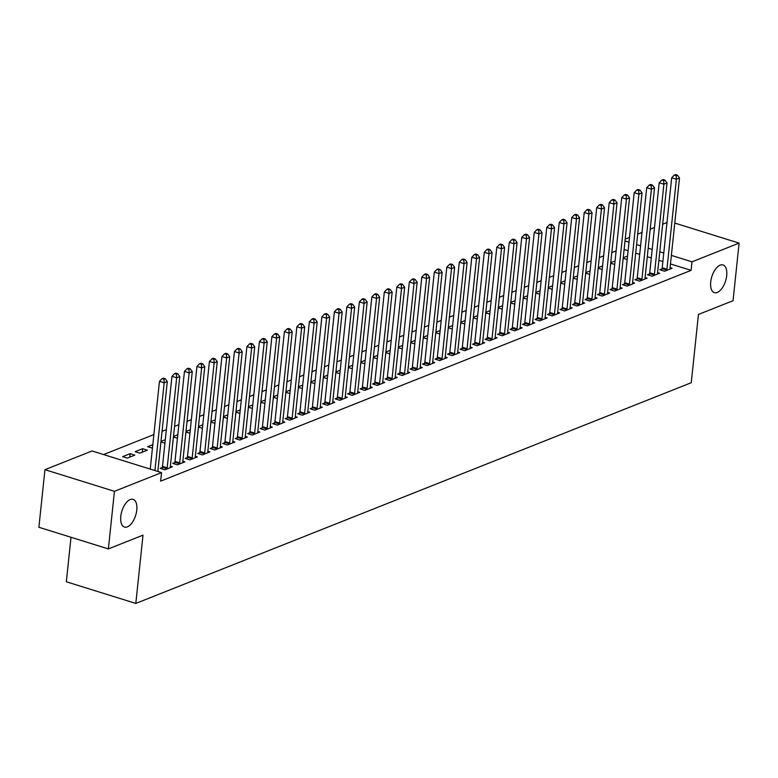 <?xml version="1.0" encoding="UTF-8"?>
<svg xmlns="http://www.w3.org/2000/svg" width="778" height="778" viewBox="0 0 778 778"><rect width="100%" height="100%" fill="white"/><g stroke="black" fill="none" stroke-linecap="round" stroke-linejoin="round"><path stroke-width="1.17" d="M710.713 281.986A14.51 7.206 -72.7 0 1 723.025 264.958A14.51 7.206 -72.7 0 1 726.701 275.626A14.51 7.206 -72.7 0 1 714.399 292.654A14.51 7.206 -72.7 0 1 710.713 281.986M120.785 516.398A14.51 7.206 -72.7 0 1 133.096 499.369A14.51 7.206 -72.7 0 1 136.772 510.047A14.51 7.206 -72.7 0 1 124.461 527.076A14.51 7.206 -72.7 0 1 120.785 516.398M616.118 250.905L611.809 252.617M603.621 255.865L599.313 257.576M591.134 260.834L586.816 262.546M578.638 265.794L574.329 267.506M566.141 270.763L561.833 272.475M553.654 275.723L549.346 277.435M541.157 280.693L536.849 282.404M528.661 285.652L524.353 287.364M516.174 290.622L511.866 292.334M503.677 295.582L499.369 297.293M491.181 300.551L486.872 302.263M478.694 305.511L474.386 307.222M466.197 310.48L461.889 312.192M453.71 315.44L449.392 317.152M441.214 320.41L436.905 322.121M428.717 325.369L424.409 327.081M416.23 330.339L411.912 332.05M403.733 335.299L399.425 337.01M391.237 340.258L386.929 341.98M378.75 345.228L374.432 346.939M366.253 350.188L361.945 351.909M353.757 355.157L349.448 356.869M341.27 360.117L336.962 361.828M328.773 365.086L324.465 366.798M316.276 370.046L311.968 371.758M303.79 375.015L299.481 376.727M291.293 379.975L286.985 381.687M278.796 384.945L274.488 386.656M266.309 389.904L262.001 391.616M253.813 394.874L249.505 396.586M241.316 399.834L237.008 401.545M228.829 404.803L224.521 406.515M216.333 409.763L212.024 411.474M203.846 414.732L199.528 416.444M191.349 419.692L187.041 421.404M178.852 424.662L174.544 426.373M166.366 429.621L162.048 431.333M153.869 434.581L103.591 454.566M625.201 239.118L629.509 237.407M637.688 234.159L641.996 232.447M650.184 229.189L654.493 227.477M662.681 224.229L666.989 222.518M71.012 537.277L66.334 581.779L135.819 603.427L691.263 382.708L698.44 314.448L733.051 300.697L739.1 243.115L692.002 261.826L671.375 255.398M135.819 603.427L142.996 535.167L108.385 548.918L38.9 527.28L44.949 469.688L92.057 450.977L161.542 472.616L114.444 491.326L44.949 469.688M610.681 263.295L614.698 264.452M610.749 262.692L615.058 260.98M649.455 273.934L647.432 274.731L652.129 276.2L659.627 273.214L657.595 272.582M585.698 273.214L589.705 274.381M585.766 272.621L590.074 270.9M624.471 283.863L622.449 284.66L627.136 286.129L634.634 283.143L632.611 282.511M560.714 283.143L564.721 284.31M560.773 282.55L565.091 280.829M599.478 293.792L597.455 294.59L602.153 296.058L609.651 293.073L607.618 292.44M535.731 293.073L539.738 294.23M535.789 292.47L540.097 290.758M574.495 303.712L572.472 304.519L577.169 305.978L584.667 303.002L582.634 302.37M510.738 303.002L514.744 304.159M510.806 302.399L515.114 300.687M549.511 313.641L547.488 314.448L552.185 315.907L559.674 312.931L557.651 312.299M485.754 312.931L489.761 314.088M485.812 312.328L490.13 310.616M524.518 323.57L522.495 324.377L527.192 325.836L534.69 322.86L532.658 322.228M460.771 322.86L464.777 324.018M460.829 322.257L465.137 320.546M499.534 333.499L497.512 334.307L502.209 335.765L509.707 332.789L507.674 332.157M435.777 332.789L439.784 333.947M435.845 332.187L440.154 330.475M474.551 343.429L472.528 344.236L477.225 345.695L484.713 342.719L482.691 342.087M410.794 342.719L414.8 343.876M410.862 342.116L415.17 340.404M449.567 353.358L447.545 354.165L452.232 355.624L459.73 352.648L457.707 352.016M385.81 352.648L389.817 353.805M385.869 352.045L390.177 350.333M424.574 363.287L422.551 364.094L427.248 365.553L434.746 362.577L432.714 361.945M360.817 362.577L364.833 363.734M360.885 361.974L365.193 360.263M399.591 373.216L397.568 374.024L402.265 375.482L409.763 372.506L407.73 371.874M335.833 372.506L339.84 373.664M335.901 371.903L340.21 370.192M374.607 383.146L372.584 383.953L377.272 385.411L384.77 382.436L382.747 381.804M310.85 382.436L314.857 383.593M310.908 381.833L315.226 380.121M349.614 393.075L347.591 393.882L352.288 395.341L359.786 392.365L357.754 391.733M285.866 392.365L289.873 393.522M285.925 391.762L290.233 390.05M324.63 403.004L322.607 403.811L327.305 405.27L334.803 402.294L332.77 401.662M260.873 402.294L264.88 403.451M260.941 401.691L265.249 399.98M299.647 412.933L297.624 413.74L302.321 415.199L309.809 412.223L307.787 411.591M235.89 412.223L239.896 413.381M235.948 411.62L240.266 409.909M274.653 422.862L272.64 423.66L277.328 425.128L284.826 422.153L282.793 421.52M210.906 422.153L214.913 423.31M210.964 421.55L215.273 419.838M249.67 432.792L247.647 433.589L252.344 435.058L259.842 432.072L257.81 431.45M185.913 432.082L189.929 433.239M185.981 431.479L190.289 429.767M224.686 442.721L222.664 443.518L227.361 444.987L234.849 442.001L232.826 441.369M160.929 442.011L164.936 443.168M160.997 441.408L165.306 439.696M199.703 452.65L197.68 453.448L202.368 454.916L209.866 451.93L207.843 451.298M135.129 451.678L139.826 453.146L147.324 450.17L142.627 448.702L135.129 451.678M174.71 462.579L172.687 463.377L177.384 464.845L184.882 461.86L182.849 461.228M117.206 458.806L121.893 460.265M159.461 471.964L157.866 471.157M161.542 472.616L160.638 481.144L691.107 270.355L670.471 263.936M662.885 261.573L658.878 260.329M651.293 257.956L647.286 256.711M639.701 254.348L635.704 253.103M628.109 250.74L624.112 249.495M162.223 467.539L160.2 468.346L164.887 469.805L172.385 466.829L170.363 466.197M122.632 456.647L127.329 458.106L134.827 455.13L130.13 453.671L122.632 456.647M187.206 457.61L185.183 458.417L189.881 459.876L197.379 456.9L195.346 456.268M152.809 444.656L147.626 446.718L152.449 448.128M212.19 447.681L210.167 448.488L214.864 449.947L222.362 446.971L220.33 446.339M173.426 437.041L177.433 438.199M173.484 436.439L177.792 434.727M237.183 437.751L235.16 438.559L239.848 440.017L247.346 437.041L245.323 436.409M198.409 427.112L202.416 428.27M198.478 426.509L202.786 424.798M262.167 427.822L260.144 428.629L264.841 430.088L272.329 427.112L270.306 426.48M223.393 417.183L227.4 418.34M223.461 416.58L227.769 414.869M287.15 417.893L285.127 418.7L289.824 420.159L297.322 417.183L295.29 416.551M248.386 407.254L252.393 408.411M248.445 406.651L252.753 404.939M312.134 407.964L310.111 408.771L314.808 410.23L322.306 407.254L320.273 406.622M273.37 397.325L277.376 398.482M273.428 396.722L277.746 395.01M337.127 398.035L335.104 398.842L339.801 400.3L347.289 397.325L345.267 396.692M298.353 387.395L302.36 388.553M298.421 386.792L302.73 385.081M362.11 388.115L360.088 388.912L364.785 390.381L372.283 387.395L370.25 386.763M323.347 377.466L327.353 378.633M323.405 376.873L327.713 375.152M387.094 378.186L385.071 378.983L389.768 380.452L397.266 377.466L395.234 376.834M348.33 367.537L352.337 368.704M348.388 366.944L352.697 365.222M412.087 368.257L410.064 369.054L414.752 370.523L422.25 367.537L420.227 366.905M373.314 357.617L377.32 358.775M373.382 357.014L377.69 355.303M437.071 358.327L435.048 359.125L439.745 360.593L447.243 357.608L445.211 356.976M398.297 347.688L402.314 348.845M398.365 347.085L402.673 345.374M462.054 348.398L460.031 349.196L464.729 350.664L472.227 347.678L470.194 347.046M423.29 337.759L427.297 338.916M423.349 337.156L427.657 335.444M487.038 338.469L485.025 339.266L489.712 340.735L497.21 337.749L495.187 337.127M448.274 327.83L452.281 328.987M448.342 327.227L452.65 325.515M512.031 328.54L510.008 329.337L514.705 330.806L522.194 327.83L520.171 327.198M473.257 317.901L477.264 319.058M473.325 317.298L477.634 315.586M537.015 318.61L534.992 319.418L539.689 320.876L547.187 317.901L545.154 317.268M498.251 307.971L502.257 309.129M498.309 307.368L502.617 305.657M561.998 308.681L559.975 309.488L564.672 310.947L572.17 307.971L570.138 307.339M523.234 298.042L527.241 299.199M523.293 297.439L527.61 295.728M586.991 298.752L584.968 299.559L589.666 301.018L597.154 298.042L595.131 297.41M548.218 288.113L552.224 289.27M548.286 287.51L552.594 285.798M611.975 288.823L609.952 289.63L614.649 291.089L622.147 288.113L620.115 287.481M573.201 278.184L577.218 279.341M573.269 277.581L577.577 275.869M636.958 278.894L634.936 279.701L639.633 281.159L647.131 278.184L645.098 277.551M598.194 268.254L602.201 269.412M598.253 267.651L602.561 265.94M661.952 268.964L659.929 269.772L664.616 271.23L672.114 268.254L670.091 267.622M623.178 258.325L627.185 259.482M623.246 257.722L627.554 256.011M663.78 253.035L659.783 251.79M652.188 249.427L648.191 248.182M640.595 245.819L636.599 244.574M629.003 242.211L625.006 240.966M674.769 223.072L739.1 243.115M108.385 548.918L114.444 491.326M691.107 270.355L692.002 261.826M129.77 457.143L130.13 453.671M142.257 452.174L142.627 448.702M154.939 470.554L164.158 382.786L167.289 381.541L157.837 471.458M150.242 469.095L159.471 381.317L164.158 382.786L163.983 379.197L165.228 378.701L163.351 378.118L162.106 378.614L163.983 379.197M162.106 378.614L159.471 381.317M167.289 381.541L165.228 378.701M166.91 468.998L167.017 468.657A2.266 1.128 107.3 0 0 167.192 467.831L176.655 377.816L179.776 376.581L170.314 466.586A2.266 1.128 107.3 0 0 170.324 467.345L170.363 467.627M161.814 468.842L162.33 467.199A2.266 1.128 107.3 0 0 162.495 466.362L171.957 376.358L176.655 377.816L176.48 374.237L177.724 373.741L175.847 373.148L174.593 373.644L176.48 374.237M174.593 373.644L171.957 376.358M179.776 376.581L177.724 373.741M179.407 464.038L179.514 463.698A2.266 1.128 107.3 0 0 179.689 462.861L189.151 372.856L192.273 371.612L182.811 461.626A2.266 1.128 107.3 0 0 182.82 462.385L182.859 462.667M174.301 463.882L174.817 462.229A2.266 1.128 107.3 0 0 174.992 461.403L184.454 371.388L189.151 372.856L188.966 369.268L190.221 368.772L188.344 368.189L187.09 368.684L188.966 369.268M187.09 368.684L184.454 371.388M192.273 371.612L190.221 368.772M191.903 459.078L192.01 458.728A2.266 1.128 107.3 0 0 192.185 457.902L201.638 367.887L204.77 366.652L195.307 456.657A2.266 1.128 107.3 0 0 195.307 457.415L195.356 457.697M186.798 458.923L187.313 457.269A2.266 1.128 107.3 0 0 187.488 456.433L196.951 366.428L201.638 367.887L201.463 364.308L202.708 363.812L200.831 363.219L199.586 363.725L201.463 364.308M199.586 363.725L196.951 366.428M204.77 366.652L202.708 363.812M204.39 454.109L204.497 453.769A2.266 1.128 107.3 0 0 204.672 452.932L214.135 362.927L217.257 361.682L207.794 451.697A2.266 1.128 107.3 0 0 207.804 452.456L207.843 452.738M199.294 453.953L199.81 452.31A2.266 1.128 107.3 0 0 199.975 451.473L209.438 361.459L214.135 362.927L213.95 359.339L215.205 358.843L213.328 358.259L212.073 358.755L213.95 359.339M212.073 358.755L209.438 361.459M217.257 361.682L215.205 358.843M216.887 449.149L216.994 448.799A2.266 1.128 107.3 0 0 217.169 447.972L226.631 357.958L229.753 356.723L220.291 446.728A2.266 1.128 107.3 0 0 220.3 447.486L220.339 447.778M211.781 448.994L212.297 447.34A2.266 1.128 107.3 0 0 212.472 446.504L221.934 356.499L226.631 357.958L226.447 354.379L227.701 353.883L225.815 353.3L224.57 353.796L226.447 354.379M224.57 353.796L221.934 356.499M229.753 356.723L227.701 353.883M229.384 444.18L229.491 443.839A2.266 1.128 107.3 0 0 229.656 443.003L239.118 352.998L242.24 351.753L232.787 441.768A2.266 1.128 107.3 0 0 232.787 442.526L232.836 442.808M224.278 444.024L224.793 442.381A2.266 1.128 107.3 0 0 224.968 441.544L234.431 351.53L239.118 352.998L238.943 349.41L240.188 348.914L238.311 348.33L237.066 348.826L238.943 349.41M237.066 348.826L234.431 351.53M242.24 351.753L240.188 348.914M241.87 439.22L241.977 438.87A2.266 1.128 107.3 0 0 242.153 438.043L251.615 348.029L254.737 346.794L245.274 436.798A2.266 1.128 107.3 0 0 245.284 437.557L245.323 437.849M236.775 439.064L237.28 437.411A2.266 1.128 107.3 0 0 237.455 436.584L246.918 346.57L251.615 348.029L251.43 344.45L252.685 343.954L250.808 343.37L249.553 343.866L251.43 344.45M249.553 343.866L246.918 346.57M254.737 346.794L252.685 343.954M254.367 434.25L254.474 433.91A2.266 1.128 107.3 0 0 254.649 433.074L264.112 343.069L267.233 341.824L257.771 431.839A2.266 1.128 107.3 0 0 257.781 432.597L257.819 432.879M249.261 434.095L249.777 432.451A2.266 1.128 107.3 0 0 249.952 431.615L259.414 341.6L264.112 343.069L263.927 339.48L265.181 338.984L263.295 338.401L262.05 338.897L263.927 339.48M262.05 338.897L259.414 341.6M267.233 341.824L265.181 338.984M266.864 429.291L266.971 428.941A2.266 1.128 107.3 0 0 267.136 428.114L276.598 338.099L279.72 336.864L270.267 426.869A2.266 1.128 107.3 0 0 270.267 427.628L270.306 427.919M261.758 429.135L262.274 427.482A2.266 1.128 107.3 0 0 262.449 426.655L271.901 336.641L276.598 338.099L276.423 334.521L277.668 334.025L275.791 333.441L274.546 333.937L276.423 334.521M274.546 333.937L271.901 336.641M279.72 336.864L277.668 334.025M279.351 424.321L279.458 423.981A2.266 1.128 107.3 0 0 279.633 423.144L289.095 333.14L292.217 331.895L282.754 421.909A2.266 1.128 107.3 0 0 282.764 422.668L282.803 422.95M274.255 424.166L274.76 422.522A2.266 1.128 107.3 0 0 274.935 421.686L284.398 331.681L289.095 333.14L288.91 329.551L290.165 329.055L288.288 328.472L287.033 328.968L288.91 329.551M287.033 328.968L284.398 331.681M292.217 331.895L290.165 329.055M291.847 419.361L291.954 419.021A2.266 1.128 107.3 0 0 292.129 418.185L301.592 328.17L304.713 326.935L295.251 416.94A2.266 1.128 107.3 0 0 295.261 417.708L295.3 417.99M286.742 419.206L287.257 417.553A2.266 1.128 107.3 0 0 287.432 416.726L296.895 326.711L301.592 328.17L301.407 324.591L302.652 324.095L300.775 323.512L299.53 324.008L301.407 324.591M299.53 324.008L296.895 326.711M304.713 326.935L302.652 324.095M304.344 414.392L304.451 414.052A2.266 1.128 107.3 0 0 304.616 413.225L314.079 323.21L317.2 321.966L307.748 411.98A2.266 1.128 107.3 0 0 307.748 412.739L307.787 413.021M299.238 414.236L299.754 412.593A2.266 1.128 107.3 0 0 299.929 411.757L309.381 321.752L314.079 323.21L313.904 319.622L315.148 319.126L313.271 318.542L312.027 319.038L313.904 319.622M312.027 319.038L309.381 321.752M317.2 321.966L315.148 319.126M316.831 409.432L316.938 409.092A2.266 1.128 107.3 0 0 317.113 408.256L326.575 318.241L329.697 317.006L320.235 407.011A2.266 1.128 107.3 0 0 320.244 407.779L320.283 408.061M311.735 409.277L312.241 407.623A2.266 1.128 107.3 0 0 312.416 406.797L321.878 316.782L326.575 318.241L326.39 314.662L327.645 314.166L325.768 313.583L324.514 314.079L326.39 314.662M324.514 314.079L321.878 316.782M329.697 317.006L327.645 314.166M329.327 404.463L329.434 404.122A2.266 1.128 107.3 0 0 329.609 403.296L339.062 313.281L342.194 312.036L332.731 402.051A2.266 1.128 107.3 0 0 332.741 402.81L332.78 403.092M324.222 404.307L324.737 402.664A2.266 1.128 107.3 0 0 324.912 401.827L334.375 311.822L339.062 313.281L338.887 309.693L340.132 309.197L338.255 308.613L337.01 309.109L338.887 309.693M337.01 309.109L334.375 311.822M342.194 312.036L340.132 309.197M341.814 399.503L341.921 399.163A2.266 1.128 107.3 0 0 342.096 398.326L351.559 308.312L354.68 307.077L345.228 397.081A2.266 1.128 107.3 0 0 345.228 397.85L345.267 398.132M336.718 399.347L337.234 397.694A2.266 1.128 107.3 0 0 337.409 396.868L346.862 306.853L351.559 308.312L351.384 304.733L352.629 304.237L350.752 303.653L349.507 304.149L351.384 304.733M349.507 304.149L346.862 306.853M354.68 307.077L352.629 304.237M354.311 394.534L354.418 394.193A2.266 1.128 107.3 0 0 354.593 393.367L364.055 303.352L367.177 302.107L357.715 392.122A2.266 1.128 107.3 0 0 357.724 392.88L357.763 393.162M349.205 394.378L349.721 392.734A2.266 1.128 107.3 0 0 349.896 391.898L359.358 301.893L364.055 303.352L363.871 299.773L365.125 299.267L363.248 298.684L361.994 299.18L363.871 299.773M361.994 299.18L359.358 301.893M367.177 302.107L365.125 299.267M366.808 389.574L366.915 389.233A2.266 1.128 107.3 0 0 367.09 388.397L376.542 298.392L379.674 297.147L370.211 387.162A2.266 1.128 107.3 0 0 370.211 387.921L370.26 388.203M361.702 389.418L362.217 387.765A2.266 1.128 107.3 0 0 362.392 386.938L371.855 296.924L376.542 298.392L376.367 294.804L377.612 294.308L375.735 293.724L374.49 294.22L376.367 294.804M374.49 294.22L371.855 296.924M379.674 297.147L377.612 294.308M379.294 384.604L379.401 384.264A2.266 1.128 107.3 0 0 379.576 383.437L389.039 293.423L392.161 292.178L382.698 382.192A2.266 1.128 107.3 0 0 382.708 382.951L382.747 383.233M374.199 384.449L374.714 382.805A2.266 1.128 107.3 0 0 374.889 381.969L384.342 291.964L389.039 293.423L388.864 289.844L390.109 289.348L388.232 288.755L386.977 289.251L388.864 289.844M386.977 289.251L384.342 291.964M392.161 292.178L390.109 289.348M391.791 379.645L391.898 379.304A2.266 1.128 107.3 0 0 392.073 378.468L401.536 288.463L404.657 287.218L395.195 377.233A2.266 1.128 107.3 0 0 395.205 377.991L395.243 378.273M386.685 379.489L387.201 377.836A2.266 1.128 107.3 0 0 387.376 377.009L396.838 286.994L401.536 288.463L401.351 284.874L402.605 284.378L400.728 283.795L399.474 284.291L401.351 284.874M399.474 284.291L396.838 286.994M404.657 287.218L402.605 284.378M404.288 374.675L404.395 374.335A2.266 1.128 107.3 0 0 404.57 373.508L414.022 283.493L417.154 282.258L407.691 372.263A2.266 1.128 107.3 0 0 407.691 373.022L407.74 373.304M399.182 374.519L399.697 372.876A2.266 1.128 107.3 0 0 399.873 372.04L409.335 282.035L414.022 283.493L413.847 279.915L415.092 279.419L413.215 278.825L411.97 279.321L413.847 279.915M411.97 279.321L409.335 282.035M417.154 282.258L415.092 279.419M416.775 369.715L416.882 369.375A2.266 1.128 107.3 0 0 417.057 368.539L426.519 278.534L429.641 277.289L420.178 367.304A2.266 1.128 107.3 0 0 420.188 368.062L420.227 368.344M411.679 369.56L412.194 367.906A2.266 1.128 107.3 0 0 412.359 367.08L421.822 277.065L426.519 278.534L426.344 274.945L427.589 274.449L425.712 273.866L424.457 274.362L426.344 274.945M424.457 274.362L421.822 277.065M429.641 277.289L427.589 274.449M429.271 364.756L429.378 364.405A2.266 1.128 107.3 0 0 429.553 363.579L439.016 273.564L442.137 272.329L432.675 362.334A2.266 1.128 107.3 0 0 432.685 363.093L432.724 363.375M424.166 364.6L424.681 362.947A2.266 1.128 107.3 0 0 424.856 362.11L434.319 272.106L439.016 273.564L438.831 269.985L440.085 269.489L438.209 268.896L436.954 269.402L438.831 269.985M436.954 269.402L434.319 272.106M442.137 272.329L440.085 269.489M441.768 359.786L441.875 359.446A2.266 1.128 107.3 0 0 442.05 358.609L451.503 268.604L454.624 267.36L445.172 357.374A2.266 1.128 107.3 0 0 445.172 358.133L445.22 358.415M436.662 359.631L437.178 357.987A2.266 1.128 107.3 0 0 437.353 357.151L446.815 267.136L451.503 268.604L451.328 265.016L452.572 264.52L450.695 263.936L449.451 264.432L451.328 265.016M449.451 264.432L446.815 267.136M454.624 267.36L452.572 264.52M454.255 354.826L454.362 354.476A2.266 1.128 107.3 0 0 454.537 353.65L463.999 263.635L467.121 262.4L457.659 352.405A2.266 1.128 107.3 0 0 457.668 353.163L457.707 353.455M449.159 354.671L449.674 353.017A2.266 1.128 107.3 0 0 449.84 352.181L459.302 262.176L463.999 263.635L463.814 260.056L465.069 259.56L463.192 258.977L461.938 259.473L463.814 260.056M461.938 259.473L459.302 262.176M467.121 262.4L465.069 259.56M466.751 349.857L466.858 349.517A2.266 1.128 107.3 0 0 467.033 348.68L476.496 258.675L479.618 257.43L470.155 347.445A2.266 1.128 107.3 0 0 470.165 348.204L470.204 348.486M461.646 349.701L462.161 348.058A2.266 1.128 107.3 0 0 462.336 347.221L471.799 257.207L476.496 258.675L476.311 255.087L477.566 254.591L475.679 254.007L474.434 254.503L476.311 255.087M474.434 254.503L471.799 257.207M479.618 257.43L477.566 254.591M479.248 344.897L479.355 344.547A2.266 1.128 107.3 0 0 479.52 343.72L488.983 253.706L492.104 252.471L482.652 342.476A2.266 1.128 107.3 0 0 482.652 343.234L482.7 343.526M474.142 344.742L474.658 343.088A2.266 1.128 107.3 0 0 474.833 342.262L484.295 252.247L488.983 253.706L488.808 250.127L490.052 249.631L488.176 249.048L486.931 249.544L488.808 250.127M486.931 249.544L484.295 252.247M492.104 252.471L490.052 249.631M491.735 339.928L491.842 339.587A2.266 1.128 107.3 0 0 492.017 338.751L501.479 248.746L504.601 247.501L495.139 337.516A2.266 1.128 107.3 0 0 495.148 338.274L495.187 338.556M486.639 339.772L487.145 338.129A2.266 1.128 107.3 0 0 487.32 337.292L496.782 247.278L501.479 248.746L501.295 245.158L502.549 244.662L500.672 244.078L499.418 244.574L501.295 245.158M499.418 244.574L496.782 247.278M504.601 247.501L502.549 244.662M504.232 334.968L504.339 334.618A2.266 1.128 107.3 0 0 504.514 333.791L513.976 243.777L517.098 242.542L507.635 332.546A2.266 1.128 107.3 0 0 507.645 333.305L507.684 333.597M499.126 334.812L499.641 333.159A2.266 1.128 107.3 0 0 499.816 332.332L509.279 242.318L513.976 243.777L513.791 240.198L515.046 239.702L513.159 239.118L511.914 239.614L513.791 240.198M511.914 239.614L509.279 242.318M517.098 242.542L515.046 239.702M516.728 329.998L516.835 329.658A2.266 1.128 107.3 0 0 517 328.822L526.463 238.817L529.585 237.572L520.132 327.587A2.266 1.128 107.3 0 0 520.132 328.345L520.171 328.627M511.623 329.843L512.138 328.199A2.266 1.128 107.3 0 0 512.313 327.363L521.766 237.358L526.463 238.817L526.288 235.228L527.533 234.732L525.656 234.149L524.411 234.645L526.288 235.228M524.411 234.645L521.766 237.358M529.585 237.572L527.533 234.732M529.215 325.039L529.322 324.698A2.266 1.128 107.3 0 0 529.497 323.862L538.96 233.847L542.081 232.612L532.619 322.617A2.266 1.128 107.3 0 0 532.629 323.385L532.667 323.667M524.119 324.883L524.625 323.23A2.266 1.128 107.3 0 0 524.8 322.403L534.262 232.389L538.96 233.847L538.775 230.269L540.029 229.773L538.152 229.189L536.898 229.685L538.775 230.269M536.898 229.685L534.262 232.389M542.081 232.612L540.029 229.773M541.712 320.069L541.819 319.729A2.266 1.128 107.3 0 0 541.994 318.892L551.456 228.888L554.578 227.643L545.115 317.657A2.266 1.128 107.3 0 0 545.125 318.416L545.164 318.698M536.606 319.914L537.121 318.27A2.266 1.128 107.3 0 0 537.297 317.434L546.759 227.429L551.456 228.888L551.271 225.299L552.516 224.803L550.639 224.22L549.394 224.716L551.271 225.299M549.394 224.716L546.759 227.429M554.578 227.643L552.516 224.803M554.208 315.109L554.306 314.769A2.266 1.128 107.3 0 0 554.481 313.933L563.943 223.918L567.065 222.683L557.612 312.688A2.266 1.128 107.3 0 0 557.612 313.456L557.651 313.738M549.103 314.954L549.618 313.301A2.266 1.128 107.3 0 0 549.793 312.474L559.246 222.459L563.943 223.918L563.768 220.339L565.013 219.843L563.136 219.26L561.891 219.756L563.768 220.339M561.891 219.756L559.246 222.459M567.065 222.683L565.013 219.843M566.695 310.14L566.802 309.8A2.266 1.128 107.3 0 0 566.977 308.973L576.44 218.958L579.561 217.714L570.099 307.728A2.266 1.128 107.3 0 0 570.109 308.487L570.148 308.769M561.599 309.984L562.105 308.341A2.266 1.128 107.3 0 0 562.28 307.505L571.742 217.5L576.44 218.958L576.255 215.37L577.509 214.874L575.632 214.29L574.378 214.786L576.255 215.37M574.378 214.786L571.742 217.5M579.561 217.714L577.509 214.874M579.192 305.18L579.299 304.84A2.266 1.128 107.3 0 0 579.474 304.004L588.927 213.989L592.058 212.754L582.596 302.759A2.266 1.128 107.3 0 0 582.605 303.527L582.644 303.809M574.086 305.025L574.602 303.371A2.266 1.128 107.3 0 0 574.777 302.545L584.239 212.53L588.927 213.989L588.751 210.41L589.996 209.914L588.119 209.331L586.875 209.827L588.751 210.41M586.875 209.827L584.239 212.53M592.058 212.754L589.996 209.914M591.679 300.211L591.786 299.87A2.266 1.128 107.3 0 0 591.961 299.044L601.423 209.029L604.545 207.784L595.082 297.799A2.266 1.128 107.3 0 0 595.092 298.558L595.131 298.84M586.583 300.055L587.098 298.412A2.266 1.128 107.3 0 0 587.273 297.575L596.726 207.57L601.423 209.029L601.248 205.441L602.493 204.945L600.616 204.361L599.361 204.857L601.248 205.441M599.361 204.857L596.726 207.57M604.545 207.784L602.493 204.945M604.175 295.251L604.282 294.911A2.266 1.128 107.3 0 0 604.457 294.074L613.92 204.069L617.042 202.825L607.579 292.839A2.266 1.128 107.3 0 0 607.589 293.598L607.628 293.88M599.07 295.095L599.585 293.442A2.266 1.128 107.3 0 0 599.76 292.616L609.223 202.601L613.92 204.069L613.735 200.481L614.99 199.985L613.113 199.401L611.858 199.897L613.735 200.481M611.858 199.897L609.223 202.601M617.042 202.825L614.99 199.985M616.672 290.282L616.779 289.941A2.266 1.128 107.3 0 0 616.954 289.115L626.407 199.1L629.538 197.855L620.076 287.87A2.266 1.128 107.3 0 0 620.076 288.628L620.124 288.91M611.566 290.126L612.082 288.482A2.266 1.128 107.3 0 0 612.257 287.646L621.719 197.641L626.407 199.1L626.232 195.521L627.476 195.025L625.6 194.432L624.355 194.928L626.232 195.521M624.355 194.928L621.719 197.641M629.538 197.855L627.476 195.025M629.159 285.322L629.266 284.981A2.266 1.128 107.3 0 0 629.441 284.145L638.903 194.14L642.025 192.895L632.563 282.91A2.266 1.128 107.3 0 0 632.572 283.669L632.611 283.951M624.063 285.166L624.578 283.513A2.266 1.128 107.3 0 0 624.744 282.686L634.206 192.672L638.903 194.14L638.728 190.552L639.973 190.056L638.096 189.472L636.842 189.968L638.728 190.552M636.842 189.968L634.206 192.672M642.025 192.895L639.973 190.056M641.655 280.352L641.762 280.012A2.266 1.128 107.3 0 0 641.938 279.185L651.4 189.171L654.522 187.926L645.059 277.941A2.266 1.128 107.3 0 0 645.069 278.699L645.108 278.981M636.55 280.197L637.065 278.553A2.266 1.128 107.3 0 0 637.24 277.717L646.703 187.712L651.4 189.171L651.215 185.592L652.47 185.096L650.593 184.503L649.338 184.999L651.215 185.592M649.338 184.999L646.703 187.712M654.522 187.926L652.47 185.096M654.152 275.393L654.259 275.052A2.266 1.128 107.3 0 0 654.434 274.216L663.887 184.211L667.018 182.966L657.556 272.981A2.266 1.128 107.3 0 0 657.556 273.739L657.605 274.021M649.047 275.237L649.562 273.584A2.266 1.128 107.3 0 0 649.737 272.757L659.199 182.742L663.887 184.211L663.712 180.622L664.957 180.126L663.08 179.543L661.835 180.039L663.712 180.622M661.835 180.039L659.199 182.742M667.018 182.966L664.957 180.126M666.639 270.433L666.746 270.083A2.266 1.128 107.3 0 0 666.921 269.256L676.383 179.241L679.505 178.006L670.043 268.011A2.266 1.128 107.3 0 0 670.053 268.77L670.091 269.052M661.543 270.277L662.059 268.624A2.266 1.128 107.3 0 0 662.224 267.788L671.686 177.783L676.383 179.241L676.199 175.663L677.453 175.167L675.576 174.573L674.322 175.079L676.199 175.663M674.322 175.079L671.686 177.783M679.505 178.006L677.453 175.167M167.017 468.657L162.33 467.199M167.192 467.831L162.495 466.362M179.514 463.698L174.817 462.229M179.689 462.861L174.992 461.403M192.01 458.728L187.313 457.269M192.185 457.902L187.488 456.433M204.497 453.769L199.81 452.31M204.672 452.932L199.975 451.473M216.994 448.799L212.297 447.34M217.169 447.972L212.472 446.504M229.491 443.839L224.793 442.381M229.656 443.003L224.968 441.544M241.977 438.87L237.28 437.411M242.153 438.043L237.455 436.584M254.474 433.91L249.777 432.451M254.649 433.074L249.952 431.615M266.971 428.941L262.274 427.482M267.136 428.114L262.449 426.655M279.458 423.981L274.76 422.522M279.633 423.144L274.935 421.686M291.954 419.021L287.257 417.553M292.129 418.185L287.432 416.726M304.451 414.052L299.754 412.593M304.616 413.225L299.929 411.757M316.938 409.092L312.241 407.623M317.113 408.256L312.416 406.797M329.434 404.122L324.737 402.664M329.609 403.296L324.912 401.827M341.921 399.163L337.234 397.694M342.096 398.326L337.409 396.868M354.418 394.193L349.721 392.734M354.593 393.367L349.896 391.898M366.915 389.233L362.217 387.765M367.09 388.397L362.392 386.938M379.401 384.264L374.714 382.805M379.576 383.437L374.889 381.969M391.898 379.304L387.201 377.836M392.073 378.468L387.376 377.009M404.395 374.335L399.697 372.876M404.57 373.508L399.873 372.04M416.882 369.375L412.194 367.906M417.057 368.539L412.359 367.08M429.378 364.405L424.681 362.947M429.553 363.579L424.856 362.11M441.875 359.446L437.178 357.987M442.05 358.609L437.353 357.151M454.362 354.476L449.674 353.017M454.537 353.65L449.84 352.181M466.858 349.517L462.161 348.058M467.033 348.68L462.336 347.221M479.355 344.547L474.658 343.088M479.52 343.72L474.833 342.262M491.842 339.587L487.145 338.129M492.017 338.751L487.32 337.292M504.339 334.618L499.641 333.159M504.514 333.791L499.816 332.332M516.835 329.658L512.138 328.199M517 328.822L512.313 327.363M529.322 324.698L524.625 323.23M529.497 323.862L524.8 322.403M541.819 319.729L537.121 318.27M541.994 318.892L537.297 317.434M554.306 314.769L549.618 313.301M554.481 313.933L549.793 312.474M566.802 309.8L562.105 308.341M566.977 308.973L562.28 307.505M579.299 304.84L574.602 303.371M579.474 304.004L574.777 302.545M591.786 299.87L587.098 298.412M591.961 299.044L587.273 297.575M604.282 294.911L599.585 293.442M604.457 294.074L599.76 292.616M616.779 289.941L612.082 288.482M616.954 289.115L612.257 287.646M629.266 284.981L624.578 283.513M629.441 284.145L624.744 282.686M641.762 280.012L637.065 278.553M641.938 279.185L637.24 277.717M654.259 275.052L649.562 273.584M654.434 274.216L649.737 272.757M666.746 270.083L662.059 268.624M666.921 269.256L662.224 267.788"/></g></svg>
